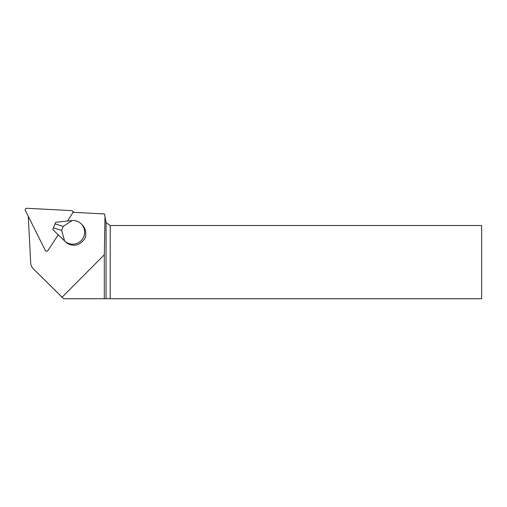 <?xml version="1.0" encoding="UTF-8"?>
<svg xmlns="http://www.w3.org/2000/svg" width="507" height="507" viewBox="0 0 507 507"><rect width="100%" height="100%" fill="white"/><g stroke="black" fill="none" stroke-linecap="round" stroke-linejoin="round"><path stroke-width="0.76" d="M28.259 216.229L30.705 262.88A9.151 9.05 -45.2 0 0 33.354 268.805L62.088 297.222L104.309 254.768L104.309 298.718L63.552 298.718L33.354 268.805M72.995 212.287L104.524 213.941L105 216.654L104.309 254.768M81.228 223.898L82.28 224.943A11.895 11.762 -45.2 0 1 85.702 232.58L85.632 236.3A11.895 11.762 134.8 0 1 84.53 239.165L82.185 241.719A11.895 11.762 -45.2 0 1 65.656 241.959L52.867 229.69L53.406 227.877L55.726 222.262L72.127 220.532L63.198 226.407L61.645 230.438L64.604 240.914A11.895 11.762 -45.2 0 0 81.253 240.552A11.895 11.762 -45.2 0 0 72.45 220.513L72.127 220.532M110.222 298.718L110.222 225.533L481.65 225.533L481.65 298.718L104.309 298.718M105 216.654L106.052 222.611L106.052 298.718M110.222 225.533L106.052 222.611M62.088 297.222L63.603 298.718M54.959 223.84L63.198 226.407M53.406 227.877L61.645 230.438M52.867 229.69L64.37 240.686M73.87 212.332A1.464 1.445 -45.2 0 0 73.8 212.256L72.59 211.051A1.464 1.445 -45.2 0 0 71.645 210.633L26.744 208.282A1.464 1.445 -45.2 0 0 25.35 210.399L45.338 250.483A1.464 1.445 -45.2 0 0 47.854 250.616L58.254 234.861M67.387 221.027L72.767 212.883A1.464 1.445 -45.2 0 0 72.59 211.051M64.604 240.914L65.656 241.959M41.789 277.196L33.335 268.786"/></g></svg>
